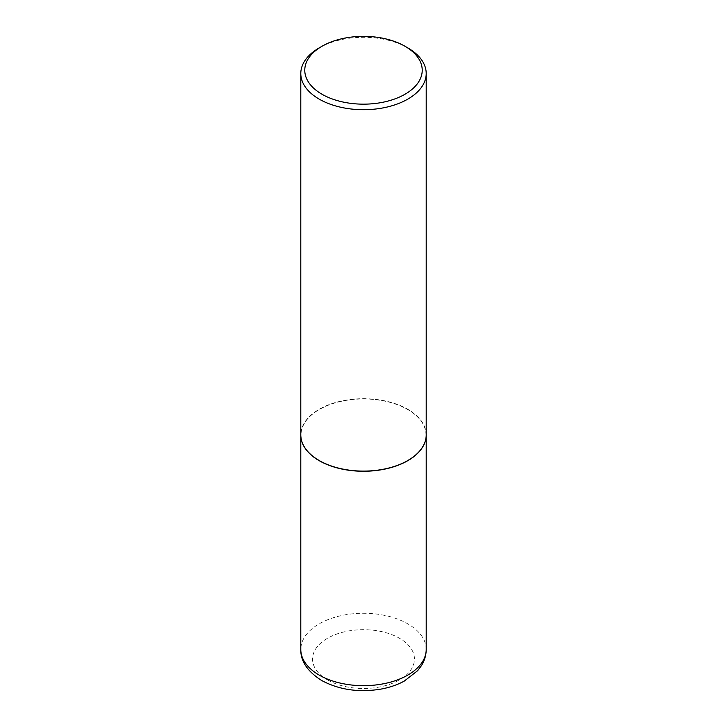 <?xml version="1.0" encoding="UTF-8"?>
<svg xmlns="http://www.w3.org/2000/svg" width="727" height="727" viewBox="0 0 727 727"><rect width="100%" height="100%" fill="white"/><g stroke="black" fill="none" stroke-linecap="round" stroke-linejoin="round"><path stroke-width="0.55" stroke-dasharray="3.63 2.73" d="M426.204 434.982A62.704 36.205 0 0 0 407.838 409.455A62.704 36.205 0 0 0 339.564 401.595A62.704 36.205 0 0 0 300.796 434.982M407.774 460.536A62.513 36.086 0 0 0 407.702 409.537A62.513 36.086 0 0 0 319.298 409.537A62.513 36.086 0 0 0 319.298 460.582M426.204 434.9A62.704 36.205 0 0 0 407.838 409.301A62.704 36.205 0 0 0 339.5 401.449A62.704 36.205 0 0 0 300.796 434.9M407.838 47.909A62.704 36.205 0 0 0 319.162 47.909M426.204 649.475A62.704 36.205 0 0 0 407.838 623.875A62.704 36.205 0 0 0 339.5 616.023A62.704 36.205 0 0 0 300.796 649.475M327.477 679.881A50.945 29.407 0 0 0 399.523 679.881A50.945 29.407 0 0 0 399.523 638.288A50.945 29.407 0 0 0 327.477 638.288A50.945 29.407 0 0 0 327.477 679.881"/><path stroke-width="1.09" d="M300.796 434.982A62.704 36.205 0 0 0 300.796 435.064A62.704 36.205 0 0 0 319.162 460.664A62.704 36.205 0 0 0 387.5 468.506A62.704 36.205 0 0 0 426.204 435.064A62.704 36.205 0 0 0 426.204 434.982M321.97 46.283A58.723 33.905 0 0 0 321.97 94.228A58.723 33.905 0 0 0 405.021 94.228A58.723 33.905 0 0 0 405.03 46.283A58.723 33.905 0 0 0 321.97 46.283L319.162 47.909A62.704 36.205 0 0 0 300.796 73.509L300.796 434.9A62.704 36.205 0 0 0 319.162 460.5L319.298 460.582A62.513 36.086 0 0 0 407.702 460.582A62.513 36.086 0 0 0 407.774 460.536M319.298 460.582L319.162 460.5A62.704 36.205 0 0 0 407.838 460.5A62.704 36.205 0 0 0 426.204 434.9L426.204 73.509A62.704 36.205 0 0 0 407.838 47.909L405.03 46.283L407.838 47.909M300.796 73.509A62.704 36.205 0 0 0 319.162 99.108A62.704 36.205 0 0 0 387.5 106.951A62.704 36.205 0 0 0 426.204 73.509M426.204 649.475C426.149 655.263 424.55 660.661 421.406 665.678L417.643 670.685L404.194 681.135C397.251 684.907 389.436 687.569 380.757 689.132C358.756 692.704 339.036 689.814 321.598 680.463C307.448 671.43 300.515 661.107 300.796 649.475A62.704 36.205 0 0 0 319.162 675.074A62.704 36.205 0 0 0 387.5 682.917A62.704 36.205 0 0 0 426.204 649.475L426.204 435.064M300.796 649.475L300.796 435.064"/></g></svg>
